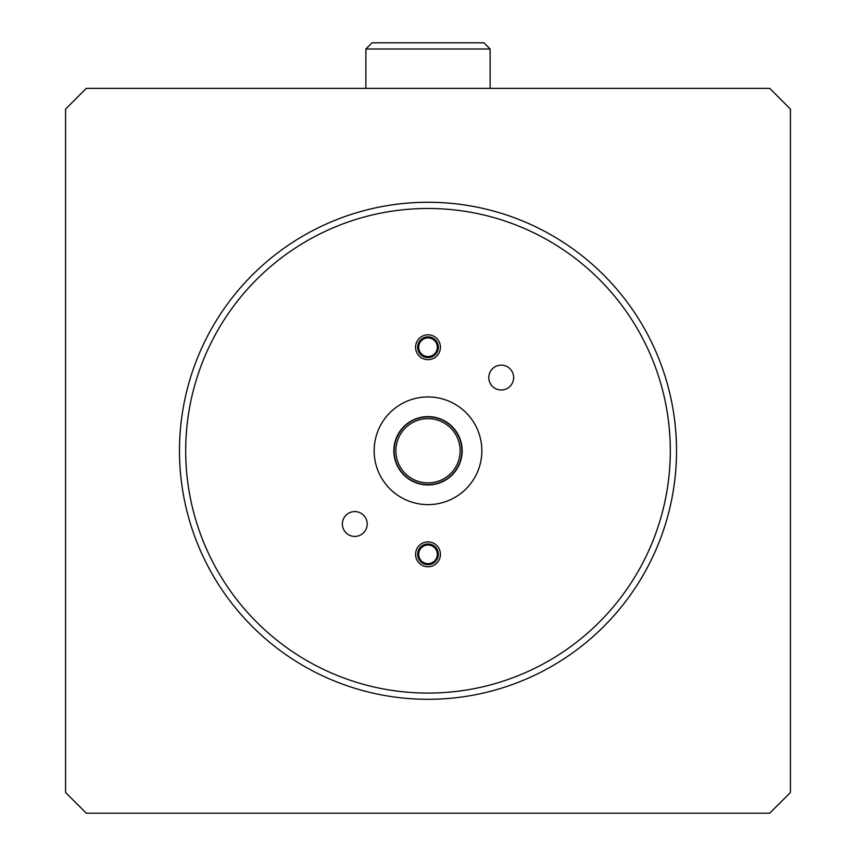 <?xml version="1.0" encoding="UTF-8"?>
<svg xmlns="http://www.w3.org/2000/svg" width="856" height="856" viewBox="0 0 856 856"><rect width="100%" height="100%" fill="white"/><g stroke="black" fill="none" stroke-linecap="round" stroke-linejoin="round"><path stroke-width="1.28" d="M417.642 347.236A10.358 10.358 0 0 0 428 357.583A10.358 10.358 0 0 0 438.358 347.236A10.358 10.358 0 0 0 428 336.879A10.358 10.358 0 0 0 417.642 347.236M418.68 347.236A9.32 9.32 0 0 0 428 356.556A9.32 9.32 0 0 0 437.32 347.236A9.32 9.32 0 0 0 428 337.917A9.32 9.32 0 0 0 418.68 347.236M417.642 554.324A10.358 10.358 0 0 0 428 564.682A10.358 10.358 0 0 0 438.358 554.324A10.358 10.358 0 0 0 428 543.977A10.358 10.358 0 0 0 417.642 554.324M418.68 554.324A9.32 9.32 0 0 0 428 563.644A9.32 9.32 0 0 0 437.32 554.324A9.32 9.32 0 0 0 428 545.005A9.32 9.32 0 0 0 418.68 554.324M395.868 450.78A32.132 32.132 0 0 0 428 482.912A32.132 32.132 0 0 0 460.132 450.78A32.132 32.132 0 0 0 428 418.648A32.132 32.132 0 0 0 395.868 450.78M393.824 450.78A34.176 34.176 0 0 0 428 484.956A34.176 34.176 0 0 0 462.176 450.78A34.176 34.176 0 0 0 428 416.605A34.176 34.176 0 0 0 393.824 450.78M394.135 450.78A33.865 33.865 0 0 1 428 416.925A33.865 33.865 0 0 1 461.865 450.78A33.865 33.865 0 0 1 428 484.646A33.865 33.865 0 0 1 394.135 450.78M365.876 49.017L372.082 42.8L483.918 42.8L490.124 49.017L365.876 49.017L365.876 88.361M490.124 49.017L490.124 88.361M86.296 88.361L769.705 88.361L790.42 109.076L790.42 792.495L769.705 813.2L86.296 813.2L65.58 792.495L65.58 109.076L86.296 88.361M440.423 347.236A12.423 12.423 0 0 1 428 359.659A12.423 12.423 0 0 1 415.577 347.236A12.423 12.423 0 0 1 428 334.803A12.423 12.423 0 0 1 440.423 347.236M367.203 524A12.423 12.423 0 0 1 354.78 536.423A12.423 12.423 0 0 1 342.357 524A12.423 12.423 0 0 1 354.78 511.578A12.423 12.423 0 0 1 367.203 524M440.423 554.324A12.423 12.423 0 0 1 428 566.758A12.423 12.423 0 0 1 415.577 554.324A12.423 12.423 0 0 1 428 541.902A12.423 12.423 0 0 1 440.423 554.324M513.643 377.56A12.423 12.423 0 0 1 501.22 389.983A12.423 12.423 0 0 1 488.797 377.56A12.423 12.423 0 0 1 501.22 365.138A12.423 12.423 0 0 1 513.643 377.56M428 396.938A53.842 53.842 0 0 1 481.842 450.78A53.842 53.842 0 0 1 428 504.623A53.842 53.842 0 0 1 374.158 450.78A53.842 53.842 0 0 1 428 396.938M428 208.479A242.302 242.302 0 0 0 185.699 450.78A242.302 242.302 0 0 0 428 693.082A242.302 242.302 0 0 0 670.302 450.78A242.302 242.302 0 0 0 428 208.479M428 202.262A248.518 248.518 0 0 0 179.482 450.78A248.518 248.518 0 0 0 428 699.298A248.518 248.518 0 0 0 676.518 450.78A248.518 248.518 0 0 0 428 202.262"/></g></svg>
